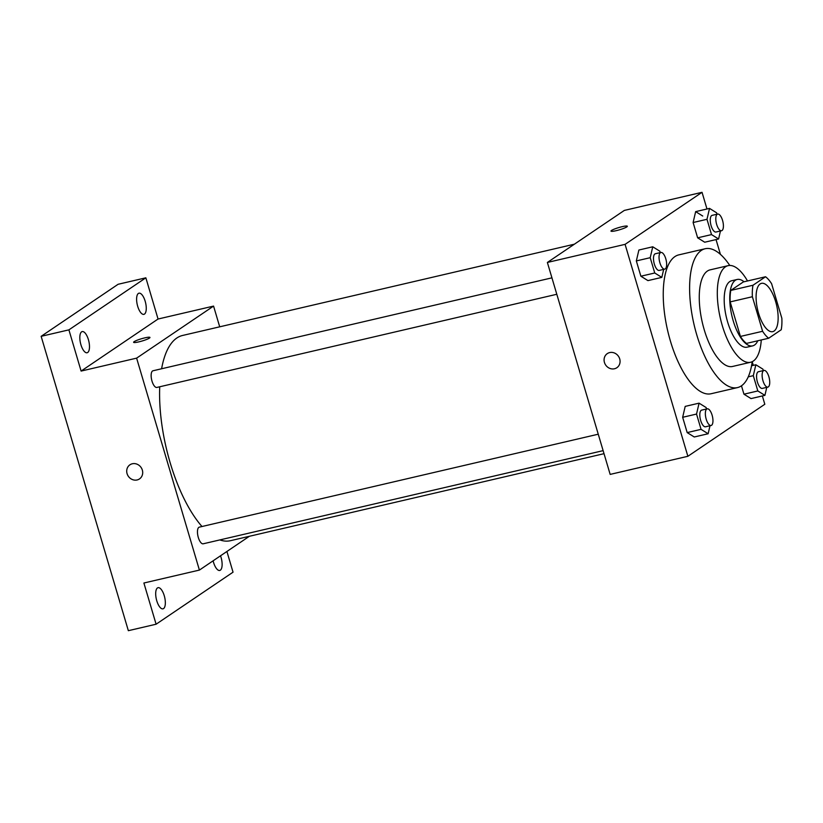 <?xml version="1.0" encoding="UTF-8"?>
<svg xmlns="http://www.w3.org/2000/svg" width="823" height="823" viewBox="0 0 823 823"><rect width="100%" height="100%" fill="white"/><g stroke="black" fill="none" stroke-linecap="round" stroke-linejoin="round"><path stroke-width="1.23" d="M774.093 331.041A24.793 9.742 -103.1 0 1 772.735 331.648A24.793 9.742 -103.1 0 1 757.623 309.705A24.793 9.742 -103.1 0 1 761.491 283.349A24.793 9.742 -103.1 0 1 776.161 303.492A24.793 9.742 -103.1 0 1 774.093 331.041M781.85 318.264L771.614 283.719A33.301 13.086 -103.1 0 0 765.534 276.765L752.994 285.242A33.301 13.086 -103.1 0 0 752.376 296.733L762.612 331.278A33.301 13.086 -103.1 0 0 768.692 338.232L781.233 329.745A33.301 13.086 -103.1 0 0 781.85 318.264M752.376 296.733L730.176 301.897L740.412 336.442L762.612 331.278M740.412 336.442A33.301 13.086 -103.1 0 0 746.492 343.407L768.692 338.232M730.176 301.897A33.301 13.086 -103.1 0 1 730.793 290.416L752.994 285.242M765.534 276.765L743.334 281.939L730.793 290.416M744.033 281.775A34.093 13.405 76.9 0 0 737.182 279.47A34.093 13.405 76.9 0 0 733.159 320.62A34.093 13.405 76.9 0 0 752.644 345.876A34.093 13.405 76.9 0 0 757.777 340.773M752.644 345.876L747.099 347.162A34.093 13.405 -103.1 0 1 727.604 321.916A34.093 13.405 -103.1 0 1 731.626 280.756L737.182 279.47M747.521 280.962A49.586 19.495 76.9 0 0 728.108 265.664A49.586 19.495 76.9 0 0 722.265 325.527A49.586 19.495 76.9 0 0 750.607 362.254A49.586 19.495 76.9 0 0 761.265 339.961M728.108 265.664L710.074 269.872A49.586 19.495 76.9 0 0 704.221 329.725A49.586 19.495 76.9 0 0 732.573 366.461L750.607 362.254M729.785 265.469A71.282 28.023 76.9 0 0 705.146 248.741A71.282 28.023 76.9 0 0 696.742 334.786A71.282 28.023 76.9 0 0 737.49 387.592A71.282 28.023 76.9 0 0 752.201 361.698L753.292 365.361M737.49 387.592L711.123 393.733A71.282 28.023 -103.1 0 1 670.375 340.928A71.282 28.023 -103.1 0 1 678.78 254.883L705.146 248.741M660.252 252.61L659.83 251.19L652.752 246.787L638.885 250.027L636.333 260.922L640.87 276.219L647.938 280.612L661.815 277.382L663.688 269.378M702.729 216.027L695.651 211.634L693.11 222.529L697.637 237.826L704.714 242.219L718.592 238.989L720.454 230.985M706.978 208.991L702.04 192.315L625.089 244.349L687.874 456.292L764.814 404.258L762.355 395.945M720.423 254.369L716.041 239.586M706.576 408.98L706.144 407.55L699.077 403.157L685.199 406.387L682.658 417.292L687.184 432.589L694.262 436.982L708.14 433.752L710.002 425.748M763.343 370.587L762.921 369.157L755.843 364.764L753.302 375.669L757.829 390.956L743.951 394.196L741.472 385.802L743.951 394.196L751.029 398.589L764.906 395.359L766.779 387.355M702.04 192.315L624.328 210.421L547.377 262.455L610.162 474.398L687.874 456.292M547.377 262.455L625.089 244.349M616.849 367.727A8.518 7.746 55.9 0 1 614.472 368.766A8.518 7.746 55.9 0 1 604.946 363.766A8.518 7.746 55.9 0 1 607.302 353.612A8.518 7.746 55.9 0 1 618.495 356.328A8.518 7.746 55.9 0 1 616.849 367.727A8.518 7.746 55.9 0 1 614.472 368.766A8.518 7.746 55.9 0 1 604.946 363.766A8.518 7.746 55.9 0 1 607.302 353.602M626.787 226.901A8.518 1.162 163.5 0 1 617.826 230.265A8.518 1.162 163.5 0 1 610.985 231.098A8.518 1.162 163.5 0 1 618.824 227.56A8.518 1.162 163.5 0 1 627.332 226.253A8.518 1.162 163.5 0 1 626.787 226.901M610.985 231.098A8.518 1.162 163.5 0 1 618.824 227.56A8.518 1.162 163.5 0 1 627.332 226.263M604.02 453.679L230.389 540.711A105.375 41.428 -103.1 0 1 219.854 539.919M201.995 526.514A105.375 41.428 -103.1 0 1 159.724 386.769M161.606 368.766A105.375 41.428 -103.1 0 1 182.583 335.465L574.382 244.194M556.801 294.274L156.884 387.438A8.549 3.364 -103.1 0 1 151.669 379.866A8.549 3.364 -103.1 0 1 152.996 370.772L551.935 277.845M603.125 450.644L203.199 543.797A8.549 3.364 -103.1 0 1 197.983 536.226A8.549 3.364 -103.1 0 1 199.32 527.142L598.259 434.205M219.7 326.813L213.569 306.094L136.618 358.139L199.403 570.082L249.348 536.298M213.569 306.094L158.057 319.026L145.856 277.814L118.1 284.285L41.15 336.319L68.906 329.858L81.107 371.07L136.618 358.139M41.15 336.319L128.347 630.685L156.103 624.215L233.043 572.18L226.911 551.472M199.403 570.082L143.891 583.013L156.103 624.215M139.478 478.924A8.518 7.746 55.9 0 1 137.102 479.963A8.518 7.746 55.9 0 1 127.575 474.964A8.518 7.746 55.9 0 1 129.931 464.81A8.518 7.746 55.9 0 1 141.124 467.526A8.518 7.746 55.9 0 1 139.478 478.924A8.518 7.746 55.9 0 1 137.102 479.963A8.518 7.746 55.9 0 1 127.586 474.964A8.518 7.746 55.9 0 1 129.931 464.8M158.057 319.026L81.107 371.07M149.416 338.099A8.518 1.162 163.5 0 1 140.455 341.463A8.518 1.162 163.5 0 1 133.614 342.296A8.518 1.162 163.5 0 1 141.453 338.757A8.518 1.162 163.5 0 1 149.961 337.451A8.518 1.162 163.5 0 1 149.416 338.099M133.614 342.296A8.518 1.162 163.5 0 1 141.453 338.757A8.518 1.162 163.5 0 1 149.961 337.461M88.4 339.632A10.864 4.269 -103.1 0 1 87.125 352.748A10.864 4.269 -103.1 0 1 80.5 343.14A10.864 4.269 -103.1 0 1 82.197 331.587A10.864 4.269 -103.1 0 1 88.4 339.632M145.177 301.239A10.864 4.269 -103.1 0 1 143.891 314.355A10.864 4.269 -103.1 0 1 137.276 304.747A10.864 4.269 -103.1 0 1 138.964 293.194A10.864 4.269 -103.1 0 1 145.177 301.239M145.856 277.814L68.906 329.858M164.261 595.729A10.864 4.269 -103.1 0 1 162.985 608.835A10.864 4.269 -103.1 0 1 156.36 599.226A10.864 4.269 -103.1 0 1 158.057 587.684A10.864 4.269 -103.1 0 1 164.261 595.729M220.523 555.792A10.864 4.269 -103.1 0 1 221.037 557.336A10.864 4.269 -103.1 0 1 219.751 570.452A10.864 4.269 -103.1 0 1 213.126 560.802M757.829 390.956L764.906 395.359M767.869 387.098L762.314 388.394A8.549 3.364 -103.1 0 1 757.098 380.823A8.549 3.364 -103.1 0 1 758.436 371.729L763.981 370.432A8.549 3.364 -103.1 0 1 769.052 377.387A8.549 3.364 -103.1 0 1 768.332 386.892A8.549 3.364 -103.1 0 1 767.869 387.098A8.549 3.364 -103.1 0 1 762.654 379.526A8.549 3.364 -103.1 0 1 763.981 370.432M751.553 365.762L755.843 364.764M748.251 376.841L753.302 375.669M743.951 394.196L751.029 398.589M717.028 214.217L716.596 212.797L709.529 208.394L706.988 219.299L711.514 234.596L718.592 238.989M721.545 230.728L716 232.024A8.549 3.364 -103.1 0 1 710.784 224.453A8.549 3.364 -103.1 0 1 712.121 215.359L717.666 214.073A8.549 3.364 -103.1 0 1 722.728 221.017A8.549 3.364 -103.1 0 1 722.018 230.522A8.549 3.364 -103.1 0 1 721.545 230.728A8.549 3.364 -103.1 0 1 716.329 223.167A8.549 3.364 -103.1 0 1 717.666 214.073M706.988 219.299L693.11 222.529L695.651 211.634L709.529 208.394M693.11 222.529L697.637 237.826L711.514 234.596M697.637 237.826L704.714 242.219M699.077 403.157L696.536 414.062L701.062 429.349L708.14 433.752M711.093 425.491L705.548 426.787A8.549 3.364 -103.1 0 1 700.332 419.216A8.549 3.364 -103.1 0 1 701.669 410.121L707.214 408.825A8.549 3.364 -103.1 0 1 712.276 415.78A8.549 3.364 -103.1 0 1 711.566 425.285A8.549 3.364 -103.1 0 1 711.093 425.491A8.549 3.364 -103.1 0 1 705.877 417.919A8.549 3.364 -103.1 0 1 707.214 408.825M685.199 406.387L682.658 417.292L696.536 414.062M682.658 417.292L687.184 432.589L701.062 429.349M687.184 432.589L694.262 436.982M652.752 246.787L650.211 257.692L654.748 272.989L661.815 277.382M664.778 269.121L659.233 270.417A8.549 3.364 -103.1 0 1 654.018 262.846A8.549 3.364 -103.1 0 1 655.345 253.751L660.9 252.466A8.549 3.364 -103.1 0 1 665.961 259.41A8.549 3.364 -103.1 0 1 665.241 268.915A8.549 3.364 -103.1 0 1 664.778 269.121A8.549 3.364 -103.1 0 1 659.562 261.56A8.549 3.364 -103.1 0 1 660.9 252.466M638.885 250.027L636.333 260.922L650.211 257.692M636.333 260.922L640.87 276.219L654.748 272.989M640.87 276.219L647.938 280.612"/></g></svg>
